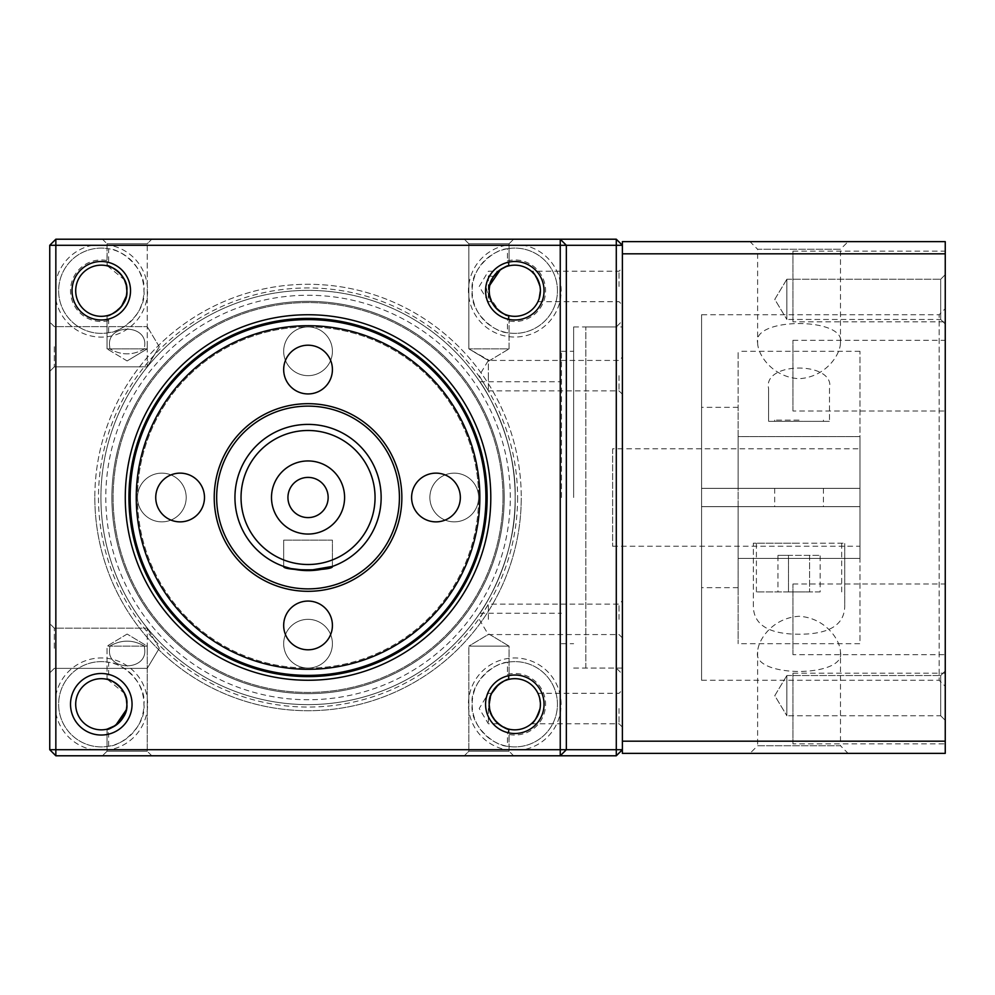 <?xml version="1.0" encoding="UTF-8"?>
<svg xmlns="http://www.w3.org/2000/svg" width="995" height="995" viewBox="0 0 995 995"><rect width="100%" height="100%" fill="white"/><g stroke="black" fill="none" stroke-linecap="round" stroke-linejoin="round"><path stroke-width="0.75" stroke-dasharray="4.97 3.73" d="M328.151 497.5A20.099 20.099 0 0 0 308.04 477.401A20.099 20.099 0 0 0 287.941 497.5A20.099 20.099 0 0 0 308.04 517.599A20.099 20.099 0 0 0 328.151 497.5M216.661 497.5A91.378 91.378 0 0 0 308.04 588.878A91.378 91.378 0 0 0 399.418 497.5A91.378 91.378 0 0 0 308.04 406.122A91.378 91.378 0 0 0 216.661 497.5M234.944 497.5A73.108 73.108 0 0 0 308.04 570.608A73.108 73.108 0 0 0 381.147 497.5A73.108 73.108 0 0 0 308.04 424.392A73.108 73.108 0 0 0 234.944 497.5M332.417 566.416L332.417 540.148L283.675 540.148L332.417 540.148L332.417 566.416M283.675 566.416L283.675 540.148L283.675 566.416M137.472 497.5A24.365 24.365 0 0 1 161.837 473.135A24.365 24.365 0 0 1 186.202 497.5A24.365 24.365 0 0 1 161.837 521.865A24.365 24.365 0 0 1 137.472 497.5A24.365 24.365 0 0 1 161.837 473.135A24.365 24.365 0 0 1 186.202 497.5A24.365 24.365 0 0 1 161.837 521.865A24.365 24.365 0 0 1 137.472 497.5A170.568 170.568 0 0 1 308.04 326.932A170.568 170.568 0 0 1 478.62 497.5A170.568 170.568 0 0 0 308.04 326.932A170.568 170.568 0 0 0 137.472 497.5A170.568 170.568 0 0 0 308.04 668.068A170.568 170.568 0 0 0 478.62 497.5A170.568 170.568 0 0 1 308.04 668.068A170.568 170.568 0 0 1 137.472 497.5M283.675 351.297A24.365 24.365 0 0 1 308.04 326.932A24.365 24.365 0 0 1 332.417 351.297A24.365 24.365 0 0 1 308.04 375.662A24.365 24.365 0 0 1 283.675 351.297A24.365 24.365 0 0 1 308.04 326.932A24.365 24.365 0 0 1 332.417 351.297A24.365 24.365 0 0 1 308.04 375.662A24.365 24.365 0 0 1 283.675 351.297M429.877 497.5A24.365 24.365 0 0 1 454.242 473.135A24.365 24.365 0 0 1 478.62 497.5A24.365 24.365 0 0 1 454.242 521.865A24.365 24.365 0 0 1 429.877 497.5A24.365 24.365 0 0 1 454.242 473.135A24.365 24.365 0 0 1 478.62 497.5A24.365 24.365 0 0 1 454.242 521.865A24.365 24.365 0 0 1 429.877 497.5M283.675 643.703A24.365 24.365 0 0 1 308.04 619.338A24.365 24.365 0 0 1 332.417 643.703A24.365 24.365 0 0 1 308.04 668.068A24.365 24.365 0 0 1 283.675 643.703A24.365 24.365 0 0 1 308.04 619.338A24.365 24.365 0 0 1 332.417 643.703A24.365 24.365 0 0 1 308.04 668.068A24.365 24.365 0 0 1 283.675 643.703M460.337 497.5A24.365 24.365 0 0 0 435.972 473.135A24.365 24.365 0 0 0 411.607 497.5A24.365 24.365 0 0 0 435.972 521.865A24.365 24.365 0 0 0 460.337 497.5M332.417 369.568A24.365 24.365 0 0 0 308.04 345.203A24.365 24.365 0 0 0 283.675 369.568A24.365 24.365 0 0 0 308.04 393.933A24.365 24.365 0 0 0 332.417 369.568M204.485 497.5A24.365 24.365 0 0 0 180.12 473.135A24.365 24.365 0 0 0 155.742 497.5A24.365 24.365 0 0 0 180.12 521.865A24.365 24.365 0 0 0 204.485 497.5M332.417 625.432A24.365 24.365 0 0 0 308.04 601.067A24.365 24.365 0 0 0 283.675 625.432A24.365 24.365 0 0 0 308.04 649.797A24.365 24.365 0 0 0 332.417 625.432M508.88 729.148L507.438 734.136L507.438 746.262C494.142 745.877 469.628 725.604 472.165 704.261A42.648 42.648 0 0 1 514.813 661.625A42.648 42.648 0 0 1 557.449 704.261A42.648 42.648 0 0 1 514.813 746.909A42.648 42.648 0 0 1 472.165 704.261C469.615 682.918 494.179 662.645 507.438 662.26L507.438 674.399L508.88 679.374A25.584 25.584 0 0 1 540.397 704.261A25.584 25.584 0 0 1 508.88 729.148L509.067 751.225L513.631 755.79L464.292 755.79L513.631 755.79L464.292 755.79L513.631 755.79L509.067 751.225L468.856 751.225L464.292 755.79L468.856 751.225L509.067 751.225L468.856 751.225L509.067 751.225L509.067 729.198M507.438 674.399A30.758 30.758 0 0 1 545.571 704.261A30.758 30.758 0 0 1 507.438 734.136M508.88 315.626L507.438 320.601L507.438 332.74C494.142 332.342 469.628 312.082 472.165 290.739A42.648 42.648 0 0 1 514.813 248.091A42.648 42.648 0 0 1 557.449 290.739A42.648 42.648 0 0 1 514.813 333.375A42.648 42.648 0 0 1 472.165 290.739C469.615 269.396 494.179 249.111 507.438 248.738L507.438 260.864L508.88 265.852A25.584 25.584 0 0 1 540.397 290.739A25.584 25.584 0 0 1 508.88 315.626L509.067 315.664C504.316 316.883 497.973 310.664 490 297.02L488.358 297.045L488.358 301.696L491.692 301.696L490.435 298.512M507.438 260.864A30.758 30.758 0 0 1 545.571 290.739A30.758 30.758 0 0 1 507.438 320.601M214.224 497.5A93.816 93.816 0 0 1 308.04 403.684A93.816 93.816 0 0 1 401.856 497.5A93.816 93.816 0 0 0 308.04 403.684A93.816 93.816 0 0 0 214.224 497.5A93.816 93.816 0 0 1 308.04 403.684A93.816 93.816 0 0 1 401.856 497.5A93.816 93.816 0 0 1 308.04 591.316A93.816 93.816 0 0 1 214.224 497.5A93.816 93.816 0 0 0 308.04 591.316A93.816 93.816 0 0 0 401.856 497.5A93.816 93.816 0 0 1 308.04 591.316A93.816 93.816 0 0 1 214.224 497.5M504.204 497.5A196.152 196.152 0 0 1 308.04 693.652A196.152 196.152 0 0 1 111.888 497.5A196.152 196.152 0 0 1 308.04 301.348A196.152 196.152 0 0 1 504.204 497.5A196.152 196.152 0 0 1 308.04 693.652A196.152 196.152 0 0 1 111.888 497.5A196.152 196.152 0 0 1 308.04 301.348A196.152 196.152 0 0 1 504.204 497.5A196.152 196.152 0 0 0 308.04 301.348A196.152 196.152 0 0 0 111.888 497.5A196.152 196.152 0 0 0 308.04 693.652A196.152 196.152 0 0 0 504.204 497.5A196.152 196.152 0 0 1 308.04 693.652A196.152 196.152 0 0 1 111.888 497.5A196.152 196.152 0 0 1 308.04 301.348A196.152 196.152 0 0 1 504.204 497.5M136.253 497.5A171.787 171.787 0 0 0 308.04 669.287A171.787 171.787 0 0 0 479.839 497.5A171.787 171.787 0 0 0 308.04 325.713A171.787 171.787 0 0 0 136.253 497.5A171.787 171.787 0 0 1 308.04 325.713A171.787 171.787 0 0 1 479.839 497.5A171.787 171.787 0 0 0 308.04 325.713A171.787 171.787 0 0 0 136.253 497.5A171.787 171.787 0 0 0 308.04 669.287A171.787 171.787 0 0 0 479.839 497.5A171.787 171.787 0 0 1 308.04 669.287A171.787 171.787 0 0 1 136.253 497.5M622.385 497.5L622.385 320.838L622.385 497.5M616.291 497.5L616.291 326.932L616.291 497.5M622.385 375.662L622.385 357.081L622.385 375.662M619.027 375.662L619.027 390.898L619.027 375.662M468.856 348.859L488.358 360.439L488.358 375.662L488.358 360.576L489.565 360.576L468.856 348.859L468.856 243.775L464.292 239.21L513.631 239.21L464.292 239.21L513.631 239.21L464.292 239.21L468.856 243.775L509.067 243.775L513.631 239.21L509.067 243.775L468.856 243.775L509.067 243.775L468.856 243.775L468.856 348.859L509.067 348.859L468.856 348.859L509.067 348.859L509.067 315.664L509.067 348.859L468.856 348.859L488.968 360.936L509.067 348.859L489.565 360.576M622.385 286.473L622.385 267.891L622.385 286.473M619.027 286.473L619.027 271.237L619.027 286.473M538.258 280.49L531.38 271.237L619.027 271.237L622.385 267.891M488.358 275.901L488.358 301.696L479.217 286.473L488.358 271.237L498.234 271.237L493.57 276.473L488.358 275.901L485.933 286.473L488.358 297.045M489.602 295.154L489.378 293.575M489.851 285.117L489.577 286.473C492.873 272.705 503.98 266.063 493.57 276.473M622.385 619.338L622.385 600.756L622.385 619.338M619.027 619.338L619.027 604.102L619.027 619.338M488.358 619.338L488.358 604.102L488.358 619.338M622.385 708.527L622.385 727.109L622.385 708.527M619.027 708.527L619.027 723.763L619.027 708.527M540.397 704.261C537.686 689.945 537.686 689.945 540.397 704.261L540.285 706.599M489.577 708.527L489.217 704.261C491.916 689.945 491.916 689.945 489.217 704.261L489.577 708.527C492.786 717.805 495.672 722.88 498.234 723.763C495.659 722.867 492.774 717.793 489.577 708.527L491.828 715.517M490.311 696.886L491.692 693.304L489.217 704.261M488.358 708.527L488.358 723.763L488.358 708.527M510.298 497.5A202.246 202.246 0 0 0 308.04 295.254A202.246 202.246 0 0 0 105.793 497.5A202.246 202.246 0 0 0 308.04 699.746A202.246 202.246 0 0 0 510.298 497.5M517.599 497.5A209.559 209.559 0 0 1 308.04 707.059A209.559 209.559 0 0 1 98.48 497.5A209.559 209.559 0 0 1 308.04 287.941A209.559 209.559 0 0 1 517.599 497.5M94.823 497.5A213.216 213.216 0 0 0 308.04 710.716A213.216 213.216 0 0 0 521.256 497.5A213.216 213.216 0 0 1 308.04 710.716A213.216 213.216 0 0 1 94.823 497.5A213.216 213.216 0 0 1 308.04 284.284A213.216 213.216 0 0 1 521.256 497.5A213.216 213.216 0 0 0 308.04 284.284A213.216 213.216 0 0 0 94.823 497.5M561.105 704.261A46.292 46.292 0 0 0 514.813 657.969A46.292 46.292 0 0 0 505.933 749.708L110.159 749.708A46.292 46.292 0 0 0 105.744 658.18A46.292 46.292 0 0 0 55.844 695.381L55.844 299.619A46.292 46.292 0 0 0 147.583 290.739A46.292 46.292 0 0 0 110.159 245.292L616.291 245.292L616.291 749.708L523.693 749.708A46.292 46.292 0 0 0 561.105 704.261M505.933 245.292A46.292 46.292 0 0 0 514.813 337.031A46.292 46.292 0 0 0 523.693 245.292M55.844 713.141A46.292 46.292 0 0 0 92.398 749.708L55.844 749.708L55.844 695.381M107.211 679.374A25.584 25.584 0 0 0 75.695 704.261A25.584 25.584 0 0 0 107.211 729.148L108.654 734.136L108.654 746.262C121.912 745.889 146.476 725.604 143.927 704.261A42.648 42.648 0 0 1 101.279 746.909A42.648 42.648 0 0 1 58.643 704.261A42.648 42.648 0 0 1 101.279 661.625A42.648 42.648 0 0 1 143.927 704.261C146.464 682.918 121.95 662.658 108.654 662.26L108.654 674.399L107.025 679.336L107.025 646.141L147.223 646.141L147.223 751.225L151.8 755.79L102.448 755.79L151.8 755.79L102.448 755.79L151.8 755.79L147.223 751.225L107.025 751.225L102.448 755.79L107.025 751.225L147.223 751.225L107.025 751.225L147.223 751.225L147.223 646.141L109.786 646.141C121.315 639.486 132.882 639.486 144.474 646.141L144.536 648.267L144.474 646.141C132.932 639.486 121.378 639.486 109.786 646.141L109.711 648.267L109.786 646.141L107.025 646.141L107.025 679.336M92.398 245.292A46.292 46.292 0 0 0 55.844 281.859L55.844 245.292L110.159 245.292M55.844 299.619L55.844 281.859M107.211 265.852A25.584 25.584 0 0 0 75.695 290.739A25.584 25.584 0 0 0 107.211 315.626L108.654 320.601L108.654 332.74C121.912 332.355 146.476 312.082 143.927 290.739A42.648 42.648 0 0 1 101.279 333.375A42.648 42.648 0 0 1 58.643 290.739A42.648 42.648 0 0 1 101.279 248.091A42.648 42.648 0 0 1 143.927 290.739C146.464 269.396 121.95 249.123 108.654 248.738L108.654 260.864L107.211 265.852L107.025 243.775L102.448 239.21L151.8 239.21L102.448 239.21L151.8 239.21L102.448 239.21L107.025 243.775L147.223 243.775L151.8 239.21L147.223 243.775L107.025 243.775L147.223 243.775L107.025 243.775L107.025 265.802L107.821 266.001L107.025 265.802M49.75 648.267L49.75 623.591L49.75 648.267M54.315 648.267L54.315 628.168L54.315 648.267M147.223 648.267L147.223 628.168L147.223 648.267M49.75 346.733L49.75 371.409L49.75 346.733M54.315 346.733L54.315 366.832L54.315 346.733M147.223 346.733L147.223 366.832L147.223 346.733M109.711 346.733C105.619 323.375 148.603 323.338 144.536 346.733C148.628 323.375 105.644 323.338 109.711 346.733L109.786 348.859L107.025 348.859L107.025 315.664L107.025 348.859L147.223 348.859L107.025 348.859L109.786 348.859L109.711 346.733M127.124 360.936L147.223 348.859L147.223 243.775L147.223 348.859L144.474 348.859C132.932 355.513 121.378 355.513 109.786 348.859C121.315 355.513 132.882 355.513 144.474 348.859L144.536 346.733L144.474 348.859L147.223 348.859L127.124 360.936L107.025 348.859L127.124 360.936M509.067 265.802L509.067 243.775L509.067 265.802M127.124 634.064L107.025 646.141L127.124 634.064L147.223 646.141L144.474 646.141L147.223 646.141L127.124 634.064M107.025 729.198L107.025 751.225L107.025 729.198L111.751 727.606L121.427 720.032M468.856 646.141L509.067 646.141L509.067 679.336L509.067 646.141L468.856 646.141L468.856 751.225L468.856 646.141L509.067 646.141L468.856 646.141L488.968 634.064L509.067 646.141L488.968 634.064L468.856 646.141M144.536 648.267C148.628 671.625 105.644 671.662 109.711 648.267C105.619 671.625 148.603 671.662 144.536 648.267M107.535 265.926L124.4 279.769M540.347 289.209L540.061 286.659M498.408 271.1L505.97 266.722M498.458 684.585L508.035 679.585M108.654 332.74A42.648 42.648 0 0 1 58.643 290.739A42.648 42.648 0 0 1 108.654 248.738M507.438 248.738A42.648 42.648 0 0 1 557.449 290.739A42.648 42.648 0 0 1 507.438 332.74M507.438 662.26A42.648 42.648 0 0 1 557.449 704.261A42.648 42.648 0 0 1 507.438 746.262M107.535 679.448L124.4 693.291M108.654 746.262A42.648 42.648 0 0 1 58.643 704.261A42.648 42.648 0 0 1 108.654 662.26M100.918 497.5A207.122 207.122 0 0 1 308.04 290.378A207.122 207.122 0 0 1 515.161 497.5C516.579 433.87 480.1 381.346 479.814 381.757C480.125 381.346 516.641 434.106 515.161 497.5C516.579 433.87 480.1 381.346 479.814 381.757C480.125 381.346 516.641 434.106 515.161 497.5C516.592 561.068 480.112 613.654 479.814 613.243C480.112 613.679 516.654 560.869 515.161 497.5C516.592 561.068 480.112 613.654 479.814 613.243C480.112 613.679 516.654 560.869 515.161 497.5A207.122 207.122 0 0 1 308.04 704.622A207.122 207.122 0 0 1 100.918 497.5A207.122 207.122 0 0 1 308.04 290.378A207.122 207.122 0 0 1 515.161 497.5A207.122 207.122 0 0 1 308.04 704.622A207.122 207.122 0 0 1 100.918 497.5M573.642 497.5L573.642 326.932L573.642 497.5M561.466 497.5L561.466 351.297L561.466 497.5M125.283 497.5A182.757 182.757 0 0 0 308.04 680.257A182.757 182.757 0 0 0 490.796 497.5A182.757 182.757 0 0 0 308.04 314.743A182.757 182.757 0 0 0 125.283 497.5M502.985 497.5A194.933 194.933 0 0 0 308.04 302.567A194.933 194.933 0 0 0 113.107 497.5A194.933 194.933 0 0 0 308.04 692.433A194.933 194.933 0 0 0 502.985 497.5A194.933 194.933 0 0 0 308.04 302.567A194.933 194.933 0 0 0 113.107 497.5A194.933 194.933 0 0 0 308.04 692.433A194.933 194.933 0 0 0 502.985 497.5M560.247 239.21L566.342 245.292L566.342 749.708L560.247 755.79M616.291 239.21L622.385 245.292L616.291 245.292L616.291 239.21L55.844 239.21L49.75 245.292L49.75 749.708L55.844 755.79L616.291 755.79L616.291 749.708L622.385 749.708L622.385 245.292L622.385 749.708L616.291 755.79M108.654 734.136A30.758 30.758 0 0 1 70.521 704.261A30.758 30.758 0 0 1 108.654 674.399M126.862 704.261L126.241 709.883L126.862 704.261M108.654 320.601A30.758 30.758 0 0 1 70.521 290.739A30.758 30.758 0 0 1 108.654 260.864M491.692 693.304L488.358 693.304L479.217 708.527L488.358 723.763L498.234 723.763L495.485 721.039M508.271 728.999L498.445 723.925M496.978 722.606L494.304 719.572M493.259 718.054L489.652 708.913M540.036 708.527C536.84 717.793 533.954 722.88 531.38 723.763C533.967 722.855 536.852 717.768 540.036 708.527M539.141 298.662L538.283 300.913M539.141 298.649L540.397 290.739M126.862 290.739L126.241 296.361M121.427 306.497L111.751 314.084L107.025 315.664M110.159 749.708L92.398 749.708M523.693 749.708L505.933 749.708M49.75 245.292L55.844 245.292L55.844 239.21M49.75 749.708L55.844 749.708L55.844 755.79M488.358 375.662L488.358 390.898L488.358 375.662M799.047 591.925L756.399 591.925L799.047 591.925M753.352 606.477L753.352 543.183L844.73 543.183L753.352 543.183L753.352 606.477C753.737 624.947 768.973 634.201 799.047 634.225C829.046 634.25 844.282 625.009 844.73 606.477L844.73 543.183L844.73 606.477M799.047 488.358L774.682 488.358L799.047 488.358M799.047 506.642L774.682 506.642L799.047 506.642M799.047 420.139L774.682 420.139L799.047 420.139M799.047 421.358L774.682 421.358L799.047 421.358M612.634 448.77L612.634 546.23L612.634 448.77L859.966 448.77L859.966 488.358L859.966 436.581L738.128 436.581L738.128 488.358L859.966 488.358L738.128 488.358L859.966 488.358L859.966 436.581L859.966 488.358L738.128 488.358L738.128 351.297L738.128 643.703L738.128 506.642L859.966 506.642L859.966 558.419L859.966 506.642L738.128 506.642L738.128 558.419L738.128 506.642L859.966 506.642L859.966 558.419L859.966 506.642L701.575 506.642L859.966 506.642L859.966 643.703L738.128 643.703M738.128 407.341L701.575 407.341L701.575 488.358L859.966 488.358L701.575 488.358L738.128 488.358L738.128 407.341L738.128 488.358L738.128 436.581L859.966 436.581L859.966 488.358L859.966 351.297L859.966 643.703M859.966 351.297L738.128 351.297M799.047 543.183L756.399 543.183L799.047 543.183M859.966 448.77L859.966 506.642L738.128 506.642L738.128 587.659L738.128 506.642L738.128 558.419L738.128 506.642L701.575 506.642L701.575 587.659L701.575 506.642L738.128 506.642L738.128 488.358L701.575 488.358L701.575 506.642L701.575 407.341M829.507 388.523L829.507 421.358L829.507 388.523C835.7 361.334 762.618 361.098 768.588 388.523L768.588 421.358L829.507 421.358L768.588 421.358L768.588 388.523M777.941 555.372L820.154 555.372L788.5 555.372L788.5 591.925L809.594 591.925L788.5 591.925L788.5 555.372L777.941 555.372L777.941 591.925M820.154 591.925L809.594 591.925L820.154 591.925L820.154 555.372M809.594 555.372L809.594 591.925L809.594 555.372M701.575 314.743L701.575 680.257L701.575 314.743L939.156 314.743L939.156 680.257L945.25 686.351L945.25 308.649L945.25 686.351M701.575 680.257L939.156 680.257L939.156 314.743L945.25 308.649M940.685 715.753L945.25 720.318L945.25 670.978L945.25 720.318L945.25 670.978L945.25 720.318L940.685 715.753L940.685 675.543L945.25 670.978L940.685 675.543L940.685 715.753L940.685 675.543L940.685 715.753L786.858 715.753L940.685 715.753M786.858 675.543L940.685 675.543L786.858 675.543L786.858 715.753L786.858 675.543L786.858 715.753L786.858 675.543L774.782 695.654L786.858 715.753L774.782 695.654L786.858 675.543M940.685 319.457L945.25 324.022L945.25 274.682L945.25 324.022L945.25 274.682L945.25 324.022L940.685 319.457L940.685 279.247L945.25 274.682L940.685 279.247L940.685 319.457L940.685 279.247L940.685 319.457L786.858 319.457L940.685 319.457M786.858 279.247L940.685 279.247L786.858 279.247L786.858 319.457L786.858 279.247L786.858 319.457L786.858 279.247L774.782 299.346L786.858 319.457L774.782 299.346L786.858 279.247M792.953 321.808L792.953 251.138L792.953 321.808L945.25 321.808L945.25 251.138L945.25 321.808M792.953 251.138L945.25 251.138M792.953 410.997L792.953 340.327L792.953 410.997L945.25 410.997L945.25 340.327L945.25 410.997M792.953 340.327L945.25 340.327M792.953 743.862L792.953 673.192L792.953 743.862L945.25 743.862L945.25 673.192L945.25 743.862M792.953 673.192L945.25 673.192M792.953 654.673L792.953 584.003L792.953 654.673L945.25 654.673L945.25 584.003L945.25 654.673M792.953 584.003L945.25 584.003M757.618 342.902C757.867 355.178 772.555 377.055 799.01 378.722C825.452 377.117 840.228 355.203 840.476 342.902C846.285 317.156 751.984 317.044 757.618 342.902L757.618 249.26L840.476 249.26L848.088 241.648L750.006 241.648L848.088 241.648M840.476 342.902L840.476 249.26L757.618 249.26L750.006 241.648M840.476 652.098C846.26 677.869 751.946 677.931 757.618 652.098C757.792 639.897 772.655 617.883 799.022 616.278C825.502 617.858 840.265 639.922 840.476 652.098L840.476 745.74L757.618 745.74L750.006 753.352L848.088 753.352L750.006 753.352M757.618 652.098L757.618 745.74L840.476 745.74L848.088 753.352M612.634 546.23L859.966 546.23M585.831 668.068L585.831 326.932L585.831 668.068L622.385 668.068L622.385 326.932L622.385 668.068M585.831 326.932L622.385 326.932M622.385 241.648L622.385 253.825L945.25 253.825L945.25 241.648L622.385 241.648M622.385 741.175L622.385 753.352L945.25 753.352L945.25 741.175L622.385 741.175L622.385 253.825M945.25 741.175L945.25 253.825M573.642 326.932L616.291 326.932L622.385 320.838M622.385 394.244L619.027 390.898L488.358 390.898L479.217 375.662L488.358 360.439L619.027 360.439L622.385 357.081M622.385 637.919L619.027 634.561L488.358 634.561L479.217 619.338L488.358 604.102L619.027 604.102L622.385 600.756M537.922 693.304L619.027 693.304L622.385 689.945M54.315 628.168L49.75 623.591L54.315 628.168L147.223 628.168L54.315 628.168M159.299 648.267L147.223 628.168L159.299 648.267L147.223 668.366L54.315 668.366L49.75 672.943L54.315 668.366L147.223 668.366L159.299 648.267M54.315 326.634L49.75 322.057L54.315 326.634L147.223 326.634L54.315 326.634M159.299 346.733L147.223 326.634L159.299 346.733L147.223 366.832L54.315 366.832L49.75 371.409L54.315 366.832L147.223 366.832L159.299 346.733M561.466 351.297L573.642 351.297M479.814 381.757L561.466 381.757M479.814 613.243L561.466 613.243M573.642 668.068L616.291 668.068L622.385 674.162M561.466 643.703L573.642 643.703M531.38 723.763L619.027 723.763L622.385 727.109M537.922 301.696L619.027 301.696L622.385 305.055M841.683 591.925L841.683 543.183M823.412 488.358L823.412 506.642M823.412 420.139L823.412 421.358M859.966 558.419L738.128 558.419L859.966 558.419M774.682 420.139L774.682 421.358M774.682 488.358L774.682 506.642M756.399 591.925L756.399 543.183M738.128 587.659L701.575 587.659"/><path stroke-width="1.49" d="M381.147 497.5A73.108 73.108 0 0 1 308.04 570.608A73.108 73.108 0 0 1 234.944 497.5A73.108 73.108 0 0 1 308.04 424.392A73.108 73.108 0 0 1 381.147 497.5A73.108 73.108 0 0 0 308.04 424.392A73.108 73.108 0 0 0 234.944 497.5M344.593 497.5A36.554 36.554 0 0 0 308.04 460.946A36.554 36.554 0 0 0 271.498 497.5A36.554 36.554 0 0 0 308.04 534.054A36.554 36.554 0 0 0 344.593 497.5M328.151 497.5A20.099 20.099 0 0 0 308.04 477.401A20.099 20.099 0 0 0 287.941 497.5A20.099 20.099 0 0 0 308.04 517.599A20.099 20.099 0 0 0 328.151 497.5M216.661 497.5A91.378 91.378 0 0 0 308.04 588.878A91.378 91.378 0 0 0 399.418 497.5A91.378 91.378 0 0 0 308.04 406.122A91.378 91.378 0 0 0 216.661 497.5M332.417 566.416L308.064 570.608L290.814 568.543L283.675 566.416C282.145 570.981 333.91 570.993 332.417 566.416M460.337 497.5A24.365 24.365 0 0 0 435.972 473.135A24.365 24.365 0 0 0 411.607 497.5A24.365 24.365 0 0 0 435.972 521.865A24.365 24.365 0 0 0 460.337 497.5M332.417 369.568A24.365 24.365 0 0 0 308.04 345.203A24.365 24.365 0 0 0 283.675 369.568A24.365 24.365 0 0 0 308.04 393.933A24.365 24.365 0 0 0 332.417 369.568M204.485 497.5A24.365 24.365 0 0 0 180.12 473.135A24.365 24.365 0 0 0 155.742 497.5A24.365 24.365 0 0 0 180.12 521.865A24.365 24.365 0 0 0 204.485 497.5M332.417 625.432A24.365 24.365 0 0 0 308.04 601.067A24.365 24.365 0 0 0 283.675 625.432A24.365 24.365 0 0 0 308.04 649.797A24.365 24.365 0 0 0 332.417 625.432M401.856 497.5A93.816 93.816 0 0 0 308.04 403.684A93.816 93.816 0 0 0 214.224 497.5A93.816 93.816 0 0 0 308.04 591.316A93.816 93.816 0 0 0 401.856 497.5M136.253 497.5A171.787 171.787 0 0 0 308.04 669.287A171.787 171.787 0 0 0 479.839 497.5A171.787 171.787 0 0 0 308.04 325.713A171.787 171.787 0 0 0 136.253 497.5M132.049 704.261A30.758 30.758 0 0 0 101.279 673.503A30.758 30.758 0 0 0 70.521 704.261A30.758 30.758 0 0 0 101.279 735.031A30.758 30.758 0 0 0 132.049 704.261M126.34 699.099L126.862 704.261A25.584 25.584 0 0 0 101.279 678.677A25.584 25.584 0 0 0 75.695 704.261A25.584 25.584 0 0 0 101.279 729.845A25.584 25.584 0 0 0 126.862 704.261C128.591 687.732 106.776 677.433 107.025 679.336C106.726 677.421 128.566 687.669 126.862 704.261C128.579 720.84 106.739 731.101 107.025 729.198L107.211 729.148M540.061 286.659L540.036 286.473C536.827 277.195 533.942 272.12 531.38 271.237C533.954 272.145 536.84 277.219 540.036 286.473L538.258 280.49M490.224 297.816L491.455 301.186M490.435 298.512L489.602 295.154M489.378 293.575L489.217 290.739C487.5 307.268 509.316 317.567 509.067 315.664C509.365 317.579 487.513 307.331 489.217 290.739A25.584 25.584 0 0 0 514.813 316.323A25.584 25.584 0 0 0 540.397 290.739A25.584 25.584 0 0 0 514.813 265.155A25.584 25.584 0 0 0 489.217 290.739C487.513 274.16 509.34 263.899 509.067 265.802L508.88 265.852M540.397 704.261A25.584 25.584 0 0 0 514.813 678.677A25.584 25.584 0 0 0 489.217 704.261A25.584 25.584 0 0 0 514.813 729.845A25.584 25.584 0 0 0 540.397 704.261C537.686 689.945 537.686 689.945 540.397 704.261L540.285 706.599M508.035 679.585L509.067 679.336C509.353 677.408 487.5 687.707 489.217 704.261L490.311 696.886M508.88 679.374L509.067 679.336C509.303 677.421 487.5 687.744 489.217 704.261C487.488 720.79 509.303 731.089 509.067 729.198C509.34 731.101 487.525 720.853 489.217 704.261L489.241 705.144M130.158 497.5A177.881 177.881 0 0 1 308.04 319.619A177.881 177.881 0 0 1 485.921 497.5A177.881 177.881 0 0 1 308.04 675.381A177.881 177.881 0 0 1 130.158 497.5M128.94 497.5A179.1 179.1 0 0 0 308.04 676.6A179.1 179.1 0 0 0 487.14 497.5A179.1 179.1 0 0 0 308.04 318.4A179.1 179.1 0 0 0 128.94 497.5M490.796 497.5A182.757 182.757 0 0 1 308.04 680.257A182.757 182.757 0 0 1 125.283 497.5A182.757 182.757 0 0 1 308.04 314.743A182.757 182.757 0 0 1 490.796 497.5M485.572 290.739A29.241 29.241 0 0 1 514.813 261.498A29.241 29.241 0 0 1 544.054 290.739A29.241 29.241 0 0 1 514.813 319.98A29.241 29.241 0 0 1 485.572 290.739M485.572 704.261A29.241 29.241 0 0 1 514.813 675.02A29.241 29.241 0 0 1 544.054 704.261A29.241 29.241 0 0 1 514.813 733.502A29.241 29.241 0 0 1 485.572 704.261M72.038 290.739A29.241 29.241 0 0 1 101.279 261.498A29.241 29.241 0 0 1 130.519 290.739A29.241 29.241 0 0 1 101.279 319.98A29.241 29.241 0 0 1 72.038 290.739M107.025 315.664C106.739 317.579 128.579 307.306 126.862 290.739A25.584 25.584 0 0 0 101.279 265.155A25.584 25.584 0 0 0 75.695 290.739A25.584 25.584 0 0 0 101.279 316.323A25.584 25.584 0 0 0 126.862 290.739C128.591 274.197 106.776 263.899 107.025 265.802C106.726 263.899 128.566 274.135 126.862 290.739C128.604 307.256 106.788 317.567 107.025 315.664L107.211 315.626M124.4 279.769L126.241 285.092M126.34 285.565L126.862 290.739M540.036 286.473L540.347 289.209M493.57 276.473L498.408 271.1M505.97 266.722L500.46 269.558L489.851 285.117M491.692 693.304L498.458 684.585M124.4 693.291L126.241 698.614M616.291 755.79L616.291 749.708L622.385 749.708L616.291 755.79L55.844 755.79L55.844 749.708L560.247 749.708L560.247 245.292L55.844 245.292L55.844 749.708L49.75 749.708L49.75 245.292L55.844 239.21L616.291 239.21L616.291 245.292L566.342 245.292L566.342 749.708L616.291 749.708L616.291 245.292L622.385 245.292L616.291 239.21M107.025 729.198L115.631 725.442L126.241 709.883L121.427 720.032M495.485 721.039L491.828 715.517M509.067 729.198L508.271 728.999M498.445 723.925L496.978 722.606M494.304 719.572L493.259 718.054M489.652 708.913L489.229 704.957M540.036 708.527C536.84 717.793 533.954 722.88 531.38 723.763C533.967 722.855 536.852 717.768 540.036 708.527M540.397 290.739L539.141 298.662M538.283 300.913L539.141 298.649M126.241 296.361L121.427 306.497M55.844 239.21L55.844 245.292L49.75 245.292M49.75 749.708L55.844 755.79M560.247 239.21L560.247 245.292L566.342 245.292L560.247 239.21M560.247 749.708L560.247 755.79L566.342 749.708L560.247 749.708M622.385 753.352L622.385 741.175L945.25 741.175L945.25 753.352L622.385 753.352M622.385 253.825L622.385 241.648L945.25 241.648L945.25 253.825L622.385 253.825L622.385 741.175M945.25 253.825L945.25 741.175M241.039 497.5A67.013 67.013 0 0 0 308.04 564.513A67.013 67.013 0 0 0 375.053 497.5A67.013 67.013 0 0 0 308.04 430.487A67.013 67.013 0 0 0 241.039 497.5"/></g></svg>
